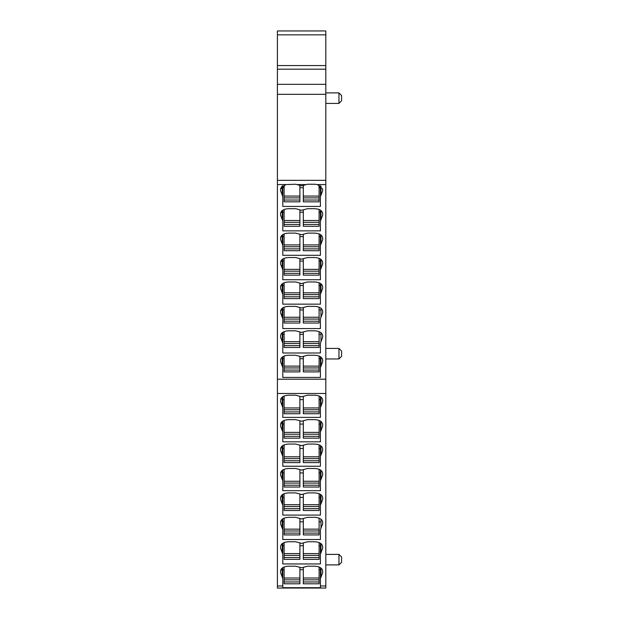 <?xml version="1.0" encoding="UTF-8"?>
<svg xmlns="http://www.w3.org/2000/svg" width="619" height="619" viewBox="0 0 619 619"><rect width="100%" height="100%" fill="white"/><g stroke="black" fill="none" stroke-linecap="round" stroke-linejoin="round"><path stroke-width="0.93" d="M322.654 190.691L320.418 196.656L320.418 206.437L282.806 206.437L282.806 196.656L280.569 190.691L280.569 189.081L285.73 184.563L295.727 184.238L301.608 185.87L307.488 184.238L314.762 184.238L317.485 184.563L322.654 189.081L322.654 190.884M277.413 30.95L325.811 30.95L277.413 30.95L277.413 588.05L325.811 588.05L325.811 393.483L277.413 393.483M277.413 69.189L325.811 69.189L325.811 379.199L277.413 379.199M322.654 215.118L320.418 221.076L320.418 230.864L282.806 230.864L282.806 221.076L280.569 215.118L280.569 213.509C281.003 210.599 283.634 208.99 288.454 208.688L295.727 208.688L301.608 210.298L307.488 208.688L314.762 208.688C319.582 208.99 322.213 210.599 322.654 213.509L322.654 215.311M280.562 215.311L280.569 213.509L282.241 210.537L282.241 219.637M322.654 239.545L320.418 245.503L320.418 255.291L282.806 255.291L282.806 245.503L280.569 239.545L280.569 237.936C281.003 235.027 283.634 233.417 288.454 233.115L295.727 233.115L301.608 234.725L307.488 233.115L314.762 233.115C319.582 233.417 322.213 235.027 322.654 237.936L322.654 239.731M280.562 239.731L280.569 237.936L282.241 234.965L282.241 244.064M322.654 263.965L320.418 269.93L320.418 279.718L282.806 279.718L282.806 269.93L280.569 263.965L280.569 262.363C281.003 259.446 283.634 257.844 288.454 257.543L295.727 257.543L301.608 259.144L307.488 257.543L314.762 257.543C319.582 257.844 322.213 259.446 322.654 262.363L322.654 264.158M280.569 263.965L280.569 262.363L282.241 259.392L282.241 268.491M322.654 288.392L320.418 294.358L320.418 304.146L282.806 304.146L282.806 294.358L280.569 288.392L280.569 286.79C281.003 283.873 283.634 282.272 288.454 281.962L295.727 281.962L301.608 283.572L307.488 281.962L314.762 281.962C319.582 282.272 322.213 283.873 322.654 286.79L322.654 288.586M280.569 288.392L280.569 286.79L282.241 283.819L282.241 292.911M322.654 312.819L320.418 318.785L320.418 328.565L282.806 328.565L282.806 318.785L280.569 312.819L280.569 311.21C281.003 308.301 283.634 306.691 288.454 306.39L295.727 306.39L301.608 307.999L307.488 306.39L314.762 306.39C319.582 306.691 322.213 308.301 322.654 311.21L322.654 313.013M280.569 312.819L280.569 311.21L282.241 308.239L282.241 317.338M322.654 337.247L320.418 343.205L320.418 352.992L282.806 352.992L282.806 343.205L280.569 337.247L280.569 335.637C281.003 332.728 283.634 331.119 288.454 330.817L295.727 330.817L301.608 332.426L307.488 330.817L314.762 330.817C319.582 331.119 322.213 332.728 322.654 335.637L322.654 337.44M322.654 361.674L320.418 367.632L320.418 377.42L282.806 377.42L282.806 367.632L280.569 361.674L280.569 360.065C281.003 357.155 283.634 355.546 288.454 355.244L295.727 355.244L301.608 356.853L307.488 355.244L314.762 355.244C319.582 355.546 322.213 357.155 322.654 360.065L322.654 361.86M282.806 196.656L282.806 185.723L282.806 187.75L284.121 187.75M299.898 187.75L303.318 187.75M319.102 187.75L320.418 187.75L320.418 185.723L320.418 196.656M320.418 187.75L320.418 206.437M282.806 187.75L282.806 206.437M325.811 30.95L325.811 69.189M325.811 379.199L325.811 393.483M320.418 221.076L320.418 210.151M319.102 212.185L320.418 212.185L320.418 230.864M282.806 230.864L282.806 212.185L284.121 212.185M299.898 212.185L303.318 212.185M282.806 210.151L282.806 221.076M320.418 245.503L320.418 234.57M319.102 236.613L320.418 236.613L320.418 255.291M282.806 255.291L282.806 236.613L284.121 236.613M299.898 236.613L303.318 236.613M282.806 234.57L282.806 245.503M320.418 269.93L320.418 258.997M319.102 261.048L320.418 261.048L320.418 279.718M282.806 279.718L282.806 261.048L284.121 261.048M299.898 261.048L303.318 261.048M282.806 258.997L282.806 269.93M320.418 294.358L320.418 283.425M319.102 285.475L320.418 285.475L320.418 304.146M282.806 304.146L282.806 285.475L284.121 285.475M299.898 285.475L303.318 285.475M282.806 283.425L282.806 294.358M320.418 318.785L320.418 328.565M282.806 318.785L282.806 307.852L282.806 309.91L284.121 309.91M299.898 309.91L303.318 309.91M319.102 309.91L320.418 309.91M282.806 309.91L282.806 328.565M320.418 343.205L320.418 352.992M282.806 343.205L282.806 332.279L282.806 334.337L284.121 334.337M299.898 334.337L303.318 334.337M319.102 334.337L320.418 334.337M282.806 334.337L282.806 352.992M320.418 367.632L320.418 356.699M319.102 358.772L320.418 358.772L320.418 377.42M282.806 377.42L282.806 358.772L284.121 358.772M299.898 358.772L303.318 358.772M282.806 356.699L282.806 367.632M284.121 569.697L282.806 569.697L282.806 587.686L320.418 587.686L320.418 585.976L325.811 585.976M277.413 585.976L282.806 585.976L282.806 578.579L280.569 572.614L280.569 571.012C281.003 568.103 283.634 566.493 288.454 566.192L295.727 566.192L301.608 567.793L307.488 566.192L314.762 566.192C319.582 566.493 322.213 568.103 322.654 571.012L322.654 572.807M322.654 572.614L320.975 577.14L320.975 568.041M319.102 569.697L320.418 569.697L320.418 585.976L320.418 578.579L320.975 577.14M322.654 401.638L320.418 407.596L320.418 417.384L282.806 417.384L282.806 407.596L280.569 401.638L280.569 400.029C281.003 397.119 283.634 395.51 288.454 395.208L295.727 395.208L301.608 396.818L307.488 395.208L314.762 395.208C319.582 395.51 322.213 397.119 322.654 400.029L322.654 401.832M322.654 426.065L320.418 432.023L320.418 441.811L282.806 441.811L282.806 432.023L280.569 426.065L280.569 424.456C281.003 421.547 283.634 419.937 288.454 419.636L295.727 419.636L301.608 421.245L307.488 419.636L314.762 419.636C319.582 419.937 322.213 421.547 322.654 424.456L322.654 426.251M322.654 450.485L320.418 456.451L320.418 466.239L282.806 466.239L282.806 456.451L280.569 450.485L280.569 448.883C281.003 445.974 283.634 444.365 288.454 444.063L295.727 444.063L301.608 445.665L307.488 444.063L314.762 444.063C319.582 444.365 322.213 445.974 322.654 448.883L322.654 450.678M322.654 474.912L320.418 480.878L320.418 490.666L282.806 490.666L282.806 480.878L280.569 474.912L280.569 473.311C281.003 470.394 283.634 468.792 288.454 468.49L295.727 468.49L301.608 470.092L307.488 468.49L314.762 468.49C319.582 468.792 322.213 470.394 322.654 473.311L322.654 475.106M322.654 499.34L320.418 505.305L320.418 515.085L282.806 515.085L282.806 505.305L280.569 499.34L280.569 497.73C281.003 494.821 283.634 493.211 288.454 492.91L295.727 492.91L301.608 494.519L307.488 492.91L314.762 492.91C319.582 493.211 322.213 494.821 322.654 497.73L322.654 499.533M322.654 523.767L320.418 529.725L320.418 539.513L282.806 539.513L282.806 529.725L280.569 523.767L280.569 522.157C281.003 519.248 283.634 517.639 288.454 517.337L295.727 517.337L301.608 518.946L307.488 517.337L314.762 517.337C319.582 517.639 322.213 519.248 322.654 522.157L322.654 523.96M322.654 548.194L320.418 554.152L320.418 563.94L282.806 563.94L282.806 554.152L280.569 548.194L280.569 546.585C281.003 543.675 283.634 542.066 288.454 541.764L295.727 541.764L301.608 543.374L307.488 541.764L314.762 541.764C319.582 542.066 322.213 543.675 322.654 546.585L322.654 548.38M282.078 186.242L280.608 188.594M280.771 358.974L280.569 360.065M282.241 577.14L282.241 568.041L280.569 571.012M282.241 406.157L282.241 397.058L280.569 400.029M282.241 430.584L282.241 421.485L280.569 424.456L280.569 426.065M282.241 455.011L282.241 445.912L280.569 448.883M282.241 479.431L282.241 470.339L280.569 473.311M282.241 503.858L282.241 494.759L280.569 497.73M282.241 528.286L282.241 519.186L280.569 522.157L280.569 523.767M277.413 588.05L325.811 588.05L277.413 588.05M338.957 348.427L341.587 351.058L341.587 356.32L338.957 358.95L338.957 348.427L325.811 348.427M338.957 554.384L341.587 557.015L341.587 562.276L338.957 564.899L338.957 554.384L325.811 554.384M338.957 92.896L341.587 95.527L341.587 100.781L338.957 103.412L338.957 92.896L325.811 92.896M299.898 569.697L303.318 569.697M282.806 567.646L282.806 578.579M320.418 578.579L320.418 567.646M320.418 407.596L320.418 396.671M319.102 399.634L320.418 399.634L320.418 417.384M282.806 407.596L282.806 396.671L282.806 399.634L284.121 399.634M299.898 399.634L303.318 399.634M282.806 399.634L282.806 417.384M320.418 432.023L320.418 421.09M319.102 424.069L320.418 424.069L320.418 441.811M282.806 441.811L282.806 424.069L284.121 424.069M299.898 424.069L303.318 424.069M282.806 421.09L282.806 432.023M320.418 456.451L320.418 445.518M319.102 448.496L320.418 448.496L320.418 466.239M282.806 466.239L282.806 448.496L284.121 448.496M299.898 448.496L303.318 448.496M282.806 445.518L282.806 456.451M320.418 480.878L320.418 469.945M319.102 472.931L320.418 472.931L320.418 490.666M282.806 490.666L282.806 472.931L284.121 472.931M299.898 472.931L303.318 472.931M282.806 469.945L282.806 480.878M320.418 505.305L320.418 494.372M319.102 497.359L320.418 497.359L320.418 515.085M282.806 515.085L282.806 497.359L284.121 497.359M299.898 497.359L303.318 497.359M282.806 494.372L282.806 505.305M320.418 529.725L320.418 539.513M282.806 529.725L282.806 518.799L282.806 521.794L284.121 521.794M299.898 521.794L303.318 521.794M319.102 521.794L320.418 521.794M282.806 521.794L282.806 539.513M320.418 554.152L320.418 543.219M319.102 545.741L320.418 545.741L320.418 563.94M282.806 563.94L282.806 545.741L284.121 545.741M299.898 545.741L303.318 545.741M282.806 543.219L282.806 554.152M303.318 246.749L303.318 250.71L319.102 250.71L319.102 246.749L303.318 246.749L303.318 234.338M319.102 246.749L319.102 233.912M319.102 244.931L303.318 244.931M319.102 248.884L303.318 248.884M284.121 246.749L284.121 250.71L299.898 250.71L299.898 246.749L284.121 246.749L284.121 233.912M299.898 246.749L299.898 234.338M299.898 244.931L284.121 244.931M299.898 248.884L284.121 248.884M303.318 271.176L303.318 275.138L319.102 275.138L319.102 271.176L303.318 271.176L303.318 258.757M319.102 271.176L319.102 258.332M319.102 269.358L303.318 269.358M319.102 273.319L303.318 273.319M284.121 271.176L284.121 275.138L299.898 275.138L299.898 271.176L284.121 271.176L284.121 258.332M299.898 271.176L299.898 258.757M299.898 269.358L284.121 269.358M299.898 273.319L284.121 273.319M303.318 197.887L303.318 201.84L319.102 201.84L319.102 197.887L303.318 197.887L303.318 185.483M319.102 197.887L319.102 185.058M319.102 196.068L303.318 196.068M319.102 200.022L303.318 200.022M284.121 197.887L284.121 201.84L299.898 201.84L299.898 197.887L284.121 197.887L284.121 185.058M299.898 197.887L299.898 185.483M299.898 196.068L284.121 196.068M299.898 200.022L284.121 200.022M303.318 222.314L303.318 226.275L319.102 226.275L319.102 222.314L303.318 222.314L303.318 209.911M319.102 222.314L319.102 209.485M319.102 220.496L303.318 220.496M319.102 224.457L303.318 224.457M284.121 222.314L284.121 226.275L299.898 226.275L299.898 222.314L284.121 222.314L284.121 209.485M299.898 222.314L299.898 209.911M299.898 220.496L284.121 220.496M299.898 224.457L284.121 224.457M303.318 458.633L303.318 462.594L319.102 462.594L319.102 458.633L303.318 458.633L303.318 445.285M319.102 458.633L319.102 444.852M319.102 456.814L303.318 456.814M319.102 460.776L303.318 460.776M284.121 458.633L284.121 462.594L299.898 462.594L299.898 458.633L284.121 458.633L284.121 444.852M299.898 458.633L299.898 445.285M299.898 456.814L284.121 456.814M299.898 460.776L284.121 460.776M303.318 483.068L303.318 487.029L319.102 487.029L319.102 483.068L303.318 483.068L303.318 469.705M319.102 483.068L319.102 469.279M319.102 481.249L303.318 481.249M319.102 485.211L303.318 485.211M284.121 483.068L284.121 487.029L299.898 487.029L299.898 483.068L284.121 483.068L284.121 469.279M299.898 483.068L299.898 469.705M299.898 481.249L284.121 481.249M299.898 485.211L284.121 485.211M303.318 409.77L303.318 413.732L319.102 413.732L319.102 409.77L303.318 409.77L303.318 396.431M319.102 409.77L319.102 396.005M319.102 407.952L303.318 407.952M319.102 411.914L303.318 411.914M284.121 409.77L284.121 413.732L299.898 413.732L299.898 409.77L284.121 409.77L284.121 396.005M299.898 409.77L299.898 396.431M299.898 407.952L284.121 407.952M299.898 411.914L284.121 411.914M303.318 434.205L303.318 438.159L319.102 438.159L319.102 434.205L303.318 434.205L303.318 420.858M319.102 434.205L319.102 420.433M319.102 432.387L303.318 432.387M319.102 436.341L303.318 436.341M284.121 434.205L284.121 438.159L299.898 438.159L299.898 434.205L284.121 434.205L284.121 420.433M299.898 434.205L299.898 420.858M299.898 432.387L284.121 432.387M299.898 436.341L284.121 436.341M303.318 343.514L303.318 347.468L319.102 347.468L319.102 343.514L303.318 343.514L303.318 332.039M319.102 343.514L319.102 331.614M319.102 341.696L303.318 341.696M319.102 345.65L303.318 345.65M284.121 343.514L284.121 347.468L299.898 347.468L299.898 343.514L284.121 343.514L284.121 331.614M299.898 343.514L299.898 332.039M299.898 341.696L284.121 341.696M299.898 345.65L284.121 345.65M303.318 367.941L303.318 371.903L319.102 371.903L319.102 367.941L303.318 367.941L303.318 356.467M319.102 367.941L319.102 356.041M319.102 366.123L303.318 366.123M319.102 370.085L303.318 370.085M284.121 367.941L284.121 371.903L299.898 371.903L299.898 367.941L284.121 367.941L284.121 356.041M299.898 367.941L299.898 356.467M299.898 366.123L284.121 366.123M299.898 370.085L284.121 370.085M303.318 294.652L303.318 298.606L319.102 298.606L319.102 294.652L303.318 294.652L303.318 283.185M319.102 294.652L319.102 282.759M319.102 292.833L303.318 292.833M319.102 296.787L303.318 296.787M284.121 294.652L284.121 298.606L299.898 298.606L299.898 294.652L284.121 294.652L284.121 282.759M299.898 294.652L299.898 283.185M299.898 292.833L284.121 292.833M299.898 296.787L284.121 296.787M303.318 319.079L303.318 323.041L319.102 323.041L319.102 319.079L303.318 319.079L303.318 307.612M319.102 319.079L319.102 307.186M319.102 317.261L303.318 317.261M319.102 321.222L303.318 321.222M284.121 319.079L284.121 323.041L299.898 323.041L299.898 319.079L284.121 319.079L284.121 307.186M299.898 319.079L299.898 307.612M299.898 317.261L284.121 317.261M299.898 321.222L284.121 321.222M303.318 555.398L303.318 559.359L319.102 559.359L319.102 555.398L303.318 555.398L303.318 542.987M319.102 555.398L319.102 542.561M319.102 553.579L303.318 553.579M319.102 557.541L303.318 557.541M284.121 555.398L284.121 559.359L299.898 559.359L299.898 555.398L284.121 555.398L284.121 542.561M299.898 555.398L299.898 542.987M299.898 553.579L284.121 553.579M299.898 557.541L284.121 557.541M303.318 579.833L303.318 583.794L319.102 583.794L319.102 579.833L303.318 579.833L303.318 567.414M319.102 579.833L319.102 566.981M319.102 578.014L303.318 578.014M319.102 581.968L303.318 581.968M284.121 579.833L284.121 583.794L299.898 583.794L299.898 579.833L284.121 579.833L284.121 566.981M299.898 579.833L299.898 567.414M299.898 578.014L284.121 578.014M299.898 581.968L284.121 581.968M303.318 506.535L303.318 510.497L319.102 510.497L319.102 506.535L303.318 506.535L303.318 494.132M319.102 506.535L319.102 493.707M319.102 504.717L303.318 504.717M319.102 508.679L303.318 508.679M284.121 506.535L284.121 510.497L299.898 510.497L299.898 506.535L284.121 506.535L284.121 493.707M299.898 506.535L299.898 494.132M299.898 504.717L284.121 504.717M299.898 508.679L284.121 508.679M303.318 530.97L303.318 534.924L319.102 534.924L319.102 530.97L303.318 530.97L303.318 518.56M319.102 530.97L319.102 518.134M319.102 529.152L303.318 529.152M319.102 533.106L303.318 533.106M284.121 530.97L284.121 534.924L299.898 534.924L299.898 530.97L284.121 530.97L284.121 518.134M299.898 530.97L299.898 518.56M299.898 529.152L284.121 529.152M299.898 533.106L284.121 533.106M325.811 184.563L317.485 184.563M285.73 184.563L277.413 184.563M277.413 180.338L325.811 180.338M297.932 184.563L305.283 184.563M320.975 195.209L320.975 186.11M282.241 195.209L282.241 186.11M320.975 219.637L320.975 210.537M320.975 244.064L320.975 234.965M320.975 268.491L320.975 259.392M320.975 292.911L320.975 283.819M320.975 317.338L320.975 308.239M282.241 341.765L282.241 332.666M320.975 341.765L320.975 332.666M282.241 366.193L282.241 357.093M320.975 366.193L320.975 357.093M325.811 94.32L277.413 94.32M277.413 84.331L325.811 84.331M277.413 65.56L325.811 65.56M277.413 34.85L325.811 34.85M320.975 406.157L320.975 397.058M320.975 430.584L320.975 421.485M320.975 455.011L320.975 445.912M320.975 479.431L320.975 470.339M320.975 503.858L320.975 494.759M320.975 528.286L320.975 519.186M282.241 552.713L282.241 543.614M320.975 552.713L320.975 543.614M338.957 358.95L325.811 358.95M338.957 564.899L325.811 564.899M338.957 103.412L325.811 103.412"/></g></svg>

